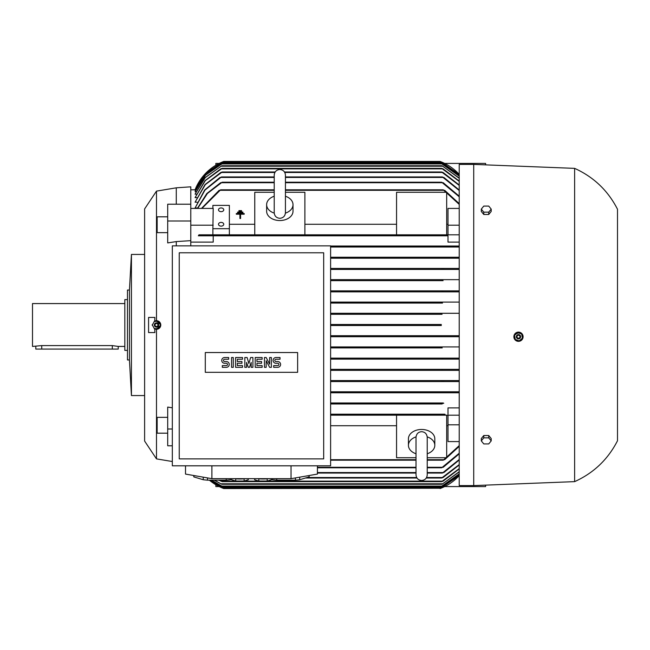 <?xml version="1.0" encoding="UTF-8"?>
<svg xmlns="http://www.w3.org/2000/svg" width="650" height="650" viewBox="0 0 650 650"><rect width="100%" height="100%" fill="white"/><g stroke="black" fill="none" stroke-linecap="round" stroke-linejoin="round"><path stroke-width="0.97" d="M427.229 469.381L427.229 474.89C426.896 478.294 425.027 480.163 421.622 480.496C418.218 480.163 416.349 478.294 416.016 474.89L416.016 437.499M441.35 325.496L330.606 325.496L441.35 325.496L440.091 325L441.285 324.504M222.991 161.736L205.92 173.038L195.073 189.8A49.465 49.465 0 0 1 223.762 161.436L222.503 161.931L223.762 161.436L440.091 161.436A49.465 49.465 0 0 1 459.217 174.387L440.643 161.647M442.894 290.867L330.606 290.867L442.894 290.867L442.024 291.363L442.894 290.867L459.217 290.867M443.089 280.646L330.606 280.646L443.089 280.646L441.683 280.15L442.471 279.654L459.217 279.654M330.606 279.654L442.471 279.654L330.606 279.654M459.217 269.433L330.606 269.433L459.217 269.433M442.317 268.442L330.606 268.442L442.317 268.442L441.618 268.938L442.317 268.442L459.217 268.442M459.217 258.221L330.606 258.221L459.217 258.221M442.942 257.238L330.606 257.238L442.942 257.238L442.39 257.725L442.942 257.238L459.217 257.238M459.217 247.008L330.606 247.008L459.217 247.008M442.13 246.025L330.606 246.025L442.13 246.025L441.675 246.512L442.13 246.025L459.217 246.025M459.217 242.117L448.004 242.117L448.004 235.796L213.208 235.796L213.208 242.117L190.783 242.117M441.35 324.504L330.606 324.504L441.35 324.504M459.217 475.613A49.465 49.465 0 0 1 440.091 488.564L459.217 475.605M473.72 164.401L459.217 164.401L459.217 485.599L473.72 485.599L473.72 164.401L574.633 168.366L574.633 481.634L473.72 485.599M440.919 488.239L223.762 488.564L209.389 480.163A49.465 49.465 0 0 0 223.762 488.564L223.551 488.483M519.383 341.258L522.819 338.309A4.615 4.615 0 0 0 520.057 332.394A4.615 4.615 0 0 0 515.401 340.169A4.615 4.615 0 0 0 522.819 338.309M514.223 338.512L514.662 339.316M515.921 340.567L518.497 341.348M523.014 337.602L521.048 332.889M520.236 332.459L514.646 334.165M144.617 221.455L144.617 208.926L156.487 191.116L176.28 187.817L190.783 186.826L190.783 240.654L176.28 241.581L176.28 245.854M176.28 187.817L176.28 204.214M574.633 168.366C593.694 176.987 607.986 190.621 617.5 209.251L617.5 440.749C607.986 459.379 593.694 473.013 574.633 481.634M156.487 191.116L156.487 320.71L160.778 325L156.487 329.29L156.487 458.884L144.617 441.074L144.617 428.545M172.323 461.524L156.487 458.884M172.323 429L167.7 429L167.7 407.079L172.323 407.802M176.28 241.581L167.7 242.921L167.7 204.214L190.783 204.214M218.489 224.266A2.641 1.869 180 0 1 221.122 222.406A2.641 1.869 180 0 1 223.762 224.266A2.641 1.869 180 0 1 221.122 226.135A2.641 1.869 180 0 1 218.489 224.266M218.489 209.812A2.641 1.869 180 0 1 221.122 207.943A2.641 1.869 180 0 1 223.762 209.812A2.641 1.869 180 0 1 221.122 211.672A2.641 1.869 180 0 1 218.489 209.812M154.749 321.084A4.29 4.29 0 0 1 160.778 325A4.29 4.29 0 0 1 154.749 328.916L154.871 332.581L148.574 332.581L148.574 317.419L154.871 317.419L154.749 321.084L156.487 320.71M144.617 208.926L144.617 441.074M167.7 433.184L157.154 433.184L157.154 417.349L167.7 417.349M167.7 232.651L157.154 232.651L157.154 216.816L167.7 216.816M285.431 196.235A13.187 9.328 180 0 1 293.012 204.677A13.187 9.328 180 0 1 285.415 213.127M293.012 204.677L293.012 211.209A13.187 9.328 180 0 1 279.825 220.537A13.187 9.328 180 0 1 266.63 211.209L266.63 204.677A13.187 9.328 180 0 1 274.219 196.235M427.212 436.873A13.187 9.328 0 0 1 434.809 445.323A13.187 9.328 0 0 1 427.229 453.765M416.016 453.765A13.187 9.328 0 0 1 408.428 445.323L408.428 438.791A13.187 9.328 0 0 1 421.622 429.463A13.187 9.328 0 0 1 434.809 438.791L434.809 445.323M234.569 478.668A8.572 1.487 0 0 0 239.923 478.993A8.572 1.487 0 0 0 245.269 478.668M295.441 477.904L295.441 480.163L276.738 480.163L276.738 478.668M309.043 475.54L309.043 476.921L299.691 479.733A23.083 4.006 180 0 1 295.441 480.163M299.691 479.733L299.691 477.165M309.173 475.524L309.173 476.499A23.083 4.006 180 0 1 309.043 476.921M226.192 478.668L226.192 480.163L207.488 480.163L207.488 477.904M231.546 479.407L230.441 479.733A23.083 4.006 180 0 1 226.192 480.163M230.441 479.733L230.441 478.668M257.652 478.668A8.572 1.487 0 0 0 263.006 478.993A8.572 1.487 0 0 0 268.352 478.668M517.944 332.451L514.361 335.457M521.918 334.124L517.522 332.524M522.462 338.406L521.649 333.799M516.466 335.993A2.145 2.145 0 0 0 517.749 338.748A2.145 2.145 0 0 0 520.496 337.464A2.145 2.145 0 0 0 519.212 334.717A2.145 2.145 0 0 0 516.466 335.993M158.462 328.835L160.802 324.789M154.156 328.624L158.827 328.624M152.181 324.789L154.521 328.835M129.447 290.046L129.447 359.954L127.473 359.954L127.473 290.046L129.447 290.046L131.43 254.434L144.617 254.434M131.43 254.434L131.43 395.566L129.447 359.954M144.617 395.566L131.43 395.566M516.506 336.009A2.104 2.104 0 0 0 517.766 338.707A2.104 2.104 0 0 0 520.455 337.447A2.104 2.104 0 0 0 519.204 334.75A2.104 2.104 0 0 0 516.506 336.009M158.632 325A2.145 2.145 0 0 0 156.487 322.855A2.145 2.145 0 0 0 154.351 325A2.145 2.145 0 0 0 156.487 327.145A2.145 2.145 0 0 0 158.632 325M517.083 336.221A1.487 1.487 0 0 0 517.977 338.122A1.487 1.487 0 0 0 519.878 337.236A1.487 1.487 0 0 0 518.992 335.335A1.487 1.487 0 0 0 517.083 336.221M158.592 325A2.104 2.104 0 0 0 156.487 322.896A2.104 2.104 0 0 0 154.383 325A2.104 2.104 0 0 0 156.487 327.104A2.104 2.104 0 0 0 158.592 325M157.974 325A1.487 1.487 0 0 0 156.487 323.513A1.487 1.487 0 0 0 155.009 325A1.487 1.487 0 0 0 156.487 326.487A1.487 1.487 0 0 0 157.974 325M127.473 299.609L124.832 299.609L124.832 350.391L127.473 350.391M124.832 303.566L32.5 303.566L32.5 346.434L41.73 345.597L112.304 345.597L118.235 346.434L124.832 346.434M118.235 346.434L118.235 349.074L35.799 349.074L35.799 346.434M273.683 367.331L273.683 365.601L277.721 365.601A1.154 1.154 0 0 0 278.874 364.447A1.154 1.154 0 0 0 277.721 363.293L275.99 363.293A2.884 2.884 0 0 1 273.106 360.409A2.884 2.884 0 0 1 275.99 357.524L280.028 357.524L280.028 359.255L275.99 359.255A1.154 1.154 0 0 0 274.836 360.409A1.154 1.154 0 0 0 275.99 361.562L277.721 361.562A2.884 2.884 0 0 1 280.605 364.447A2.884 2.884 0 0 1 277.721 367.331L273.683 367.331M255.214 367.331L255.214 357.524L262.137 357.524L262.137 359.255L256.945 359.255L256.945 361.562L261.56 361.562L261.56 363.293L256.945 363.293L256.945 365.601L262.137 365.601L262.137 367.331L255.214 367.331M235.592 367.331L235.592 357.524L242.515 357.524L242.515 359.255L237.323 359.255L237.323 361.562L241.938 361.562L241.938 363.293L237.323 363.293L237.323 365.601L242.515 365.601L242.515 367.331L235.592 367.331M222.316 367.331L222.316 365.601L226.363 365.601A1.154 1.154 0 0 0 227.516 364.447A1.154 1.154 0 0 0 226.363 363.293L224.632 363.293A2.884 2.884 0 0 1 221.739 360.409A2.884 2.884 0 0 1 224.632 357.524L228.67 357.524L228.67 359.255L224.632 359.255A1.154 1.154 0 0 0 223.478 360.409A1.154 1.154 0 0 0 224.632 361.562L226.363 361.562A2.884 2.884 0 0 1 229.247 364.447A2.884 2.884 0 0 1 226.363 367.331L222.316 367.331M231.554 367.331L231.554 357.524L233.285 357.524L233.285 367.331L231.554 367.331M244.822 367.331L244.822 357.524L247.138 357.524L248.869 363.586L250.599 357.524L252.907 357.524L252.907 367.331L251.176 367.331L251.176 362.432L249.446 367.331L248.292 367.331L246.561 362.432L246.561 367.331L244.822 367.331M264.444 367.331L264.444 357.524L266.175 357.524L269.644 364.162L269.644 357.524L271.375 357.524L271.375 367.331L269.644 367.331L266.175 360.693L266.175 367.331L264.444 367.331M271.383 478.668L271.383 479.781L267.191 481.041L258.814 481.041L254.629 479.781L254.629 478.668M248.3 478.668L248.3 479.781L244.107 481.041L235.731 481.041L231.546 479.781L231.546 478.668M297.627 352.536L297.627 372.32L205.294 372.32L205.294 352.536L297.627 352.536M267.191 481.041L267.191 478.806M258.814 481.041L258.814 478.806M244.107 481.041L244.107 478.806M235.731 481.041L235.731 478.806M179.246 458.884L323.684 458.884L323.684 252.785L179.246 252.785L179.246 458.884M154.521 321.165L152.181 325.211M158.827 321.376L154.156 321.376M160.802 325.211L158.462 321.165M481.301 440.887L483.779 437.856L488.727 437.856L491.205 440.887L488.727 443.918L483.779 443.918L481.301 440.887L481.301 438.555L483.779 435.524L483.779 437.856M481.301 209.113L483.779 206.082L488.727 206.082L491.205 209.113L488.727 212.144L483.779 212.144L481.301 209.113L481.301 211.445L483.779 214.476L483.779 212.144M203.239 477.165L203.239 479.733L193.887 476.921L193.887 475.54M207.488 480.163A23.083 4.006 180 0 1 203.239 479.733M193.887 476.921A23.083 4.006 180 0 1 193.757 476.499L193.757 475.524M272.488 478.668L272.488 479.733L271.383 479.407M276.738 480.163A23.083 4.006 180 0 1 272.488 479.733M519.025 341.014L522.6 338.008M515.044 339.341L519.439 340.941M514.499 335.059L515.312 339.666M488.727 437.856L488.727 435.524L491.205 438.555L491.205 440.887M488.727 435.524L483.779 435.524M483.779 214.476L488.727 214.476L488.727 212.144M488.727 214.476L491.205 211.445L491.205 209.113M172.323 465.806L330.606 465.806L330.606 245.854L172.323 245.854L172.323 465.806M427.229 437.466L427.229 437.296C426.831 433.826 424.962 431.957 421.622 431.689C418.275 431.957 416.406 433.826 416.016 437.296M408.428 445.323A13.187 9.328 0 0 1 416.032 436.873M185.51 465.806L185.51 474.086L211.892 478.668L211.892 465.806M211.892 478.668L291.037 478.668L291.037 465.806M291.037 478.668L317.419 474.086L317.419 465.806M285.431 212.704L285.431 175.11C285.098 171.706 283.229 169.837 279.825 169.504C276.421 169.837 274.552 171.706 274.219 175.11L274.219 212.704C274.552 216.109 276.421 217.977 279.825 218.311C283.229 217.977 285.098 216.109 285.431 212.704L285.431 212.501M274.235 213.127A13.187 9.328 180 0 1 266.63 204.677M156.487 329.29L154.749 328.916M215.849 165.246L215.849 163.418L219.213 163.418M444.641 163.418L485.599 163.418L485.599 164.873M485.599 485.128L485.599 486.582L444.641 486.582M219.213 486.582L215.849 486.582L215.849 484.754M167.7 429L167.7 445.786L172.323 445.786M238.932 211.299L238.932 210.641L241.572 210.641L241.572 211.299L238.932 211.299M239.923 214.199L236.291 214.199L236.291 213.541L244.205 213.541L244.205 214.199L240.581 214.199L240.581 218.489L239.923 218.489L239.923 214.199M237.616 212.745L237.616 212.087L242.889 212.087L242.889 212.745L237.616 212.745M212.883 228.694L212.883 234.812L229.369 234.812L229.369 228.694L212.883 228.694L213.208 208.414L190.783 208.414M229.369 228.694L229.369 205.384L212.883 205.384L212.883 208.414M190.783 240.654L190.783 245.854M190.783 221L167.7 221M190.783 225.201L213.208 225.201M222.503 488.069L441.122 488.158M459.217 475.231L440.798 487.906L459.217 475.15M209.918 480.163L223.047 487.906L440.798 487.906M223.047 487.906L209.828 480.163M459.217 474.004L441.188 486.582L459.217 473.858M211.51 480.163L222.658 486.582L441.188 486.582M222.658 486.582L211.323 480.163M459.217 471.916L442.024 484.274L459.217 471.689M214.427 480.163L221.829 484.274L442.024 484.274M221.829 484.274L214.102 480.163M459.217 468.934L443.089 481.146L441.683 481.634L459.217 468.626M219.342 480.163L222.17 481.634L441.683 481.634M222.17 481.634L218.798 480.163M459.217 464.986L443.081 477.514L441.618 478.01L459.217 464.587M305.427 478.01L416.967 478.01M426.278 478.01L441.618 478.01M444.438 472.119L442.293 473.021M317.419 473.062L416.016 473.062M427.229 473.062L442.39 473.062L459.217 459.501M443.763 466.863L441.521 467.724M317.419 467.789L416.016 467.789M427.229 467.789L441.675 467.789L459.217 453.237M445.12 459.298L443.064 460.119M330.606 460.2L416.016 460.2M427.229 460.2L443.243 460.2L459.217 445.616M459.217 441.586L448.004 441.586L448.004 415.188M446.68 425.726L448.004 425.726M427.229 457.73L446.68 457.73L446.68 415.188L330.606 415.188L443.544 415.188L443.243 414.692L443.544 415.188L459.217 415.188M416.016 457.73L396.557 457.73L396.557 415.188M330.606 425.726L396.557 425.726M443.064 414.968L445.12 414.424M444.681 414.204L330.606 414.204L444.234 414.253M442.13 403.975L330.606 403.975L442.13 403.975L441.675 403.488M441.521 403.723L443.763 403.244M443.211 402.992L330.606 402.992L442.804 403.024M459.217 392.762L442.942 392.762L442.39 392.275L442.942 392.762L330.606 392.762L442.942 392.762L442.39 392.275M442.293 392.478L444.438 392.064M330.606 391.779L459.217 391.779L330.606 391.779M442.317 381.558L441.618 381.062L442.317 381.558L330.606 381.558L459.217 381.558M441.545 381.233L443.788 380.892M330.606 380.567L459.217 380.567L330.606 380.567M441.683 369.85L442.471 370.346L330.606 370.346L442.471 370.346L441.683 369.85L442.894 369.363M330.606 369.354L459.217 369.354L330.606 369.354M442.024 358.637L442.894 359.133L330.606 359.133L442.894 359.133L442.024 358.637L443.349 358.142L459.217 358.142L330.606 358.142L443.349 358.142M442.203 347.921L330.606 347.921L442.203 347.921L441.188 347.425L442.52 346.929L459.217 346.929L330.606 346.929L442.52 346.929M440.798 336.213L441.927 336.708L459.217 336.708L330.606 336.708L441.927 336.708L440.798 336.213L442.081 335.717L459.217 335.717L330.606 335.717L442.081 335.717M442.081 314.283L330.606 314.283L442.081 314.283L440.798 313.787L441.927 313.292L459.217 313.292L330.606 313.292L441.927 313.292M442.52 303.071L330.606 303.071L442.52 303.071L441.188 302.575L442.203 302.079L459.217 302.079L330.606 302.079L442.203 302.079M330.606 291.858L459.217 291.858L330.606 291.858L443.349 291.858L442.024 291.363L442.707 291.777M443.788 269.108L441.545 268.767M444.438 257.936L442.293 257.522M443.763 246.756L441.521 246.277M448.004 414.204L448.004 407.883L459.217 407.883M445.12 235.576L443.064 235.032M220.789 235.032L218.733 235.576M285.431 192.27L304.882 192.27L304.882 234.812L443.544 234.812L443.243 235.308L443.544 234.812L220.309 234.812L220.61 235.308L220.309 234.812L220.61 235.308L220.309 234.812L198.965 234.812L198.331 235.796L444.234 235.747M448.004 234.812L448.004 208.414L459.217 208.414M448.004 224.274L446.68 224.274M446.68 234.812L446.68 192.27L396.557 192.27L396.557 234.812M396.557 224.274L304.882 224.274M304.882 234.812L254.759 234.812L254.759 192.27L274.219 192.27M229.369 234.812L254.759 234.812M254.759 224.274L229.369 224.274M459.217 204.384L443.243 189.8L285.431 189.8M201.947 208.414L220.61 189.8L274.219 189.8M443.064 189.881L445.12 190.702M218.733 190.702L220.789 189.881M201.492 208.414L219.172 190.296M459.217 196.763L441.675 182.211L285.431 182.211M197.673 208.414L207.431 193.448L222.178 182.211L274.219 182.211M441.521 182.276L443.763 183.138M220.082 183.138L222.324 182.276M459.217 185.412L441.618 171.99L443.089 172.486L459.217 185.014M222.227 171.99L205.311 184.632L195.073 202.191L205.034 184.551L220.764 172.486L222.227 171.99L275.169 171.99M284.481 171.99L441.618 171.99M459.217 181.374L441.683 168.366L443.089 168.854L459.217 181.066M222.17 168.366L205.343 180.586L195.073 197.624L205.124 180.521L220.764 168.854L222.17 168.366L441.683 168.366M459.217 178.311L442.024 165.726L459.217 178.084M221.829 165.726L205.254 177.629L195.073 194.179L205.091 177.58L221.829 165.726L442.024 165.726M459.217 176.142L441.188 163.418L459.217 175.996M222.658 163.418L205.562 175.151L195.073 191.75L205.441 175.126L222.658 163.418L441.188 163.418M459.217 174.85L440.798 162.094L459.217 174.769M223.047 162.094L205.692 173.721L195.073 190.304L205.627 173.713L223.047 162.094L440.798 162.094M459.217 234.812L443.544 234.812L443.243 235.308M441.22 302.64L441.943 303.006M442.114 346.962L441.464 347.157M442.829 369.371L441.862 369.679M442.569 403.073L442.008 403.276M197.381 208.414L206.789 193.57L220.634 182.707M442.293 176.979L444.438 177.881M219.416 177.881L221.561 176.979M197.559 208.008L195.073 208.008L204.953 190.109L221.455 176.938L274.219 176.938M285.431 176.938L442.39 176.938L459.217 190.499M459.217 459.997L443.836 472.566M459.217 453.846L443.211 467.293M459.217 446.355L444.681 459.704M448.004 424.799L459.217 424.799M459.217 370.346L442.471 370.346M459.217 359.133L442.894 359.133M448.004 235.796L444.681 235.796M448.004 225.201L459.217 225.201M444.681 190.296L459.217 203.645M443.211 182.707L459.217 196.154M195.073 208.008L204.644 189.987L220.017 177.434M443.836 177.434L459.217 190.003M197.129 202.191L195.073 202.191M196.722 197.624L195.073 197.624M196.324 194.179L195.073 194.179M195.951 191.75L195.073 191.75M195.585 190.304L195.073 190.304M195.244 189.8L190.783 189.8M112.304 349.074L112.304 345.597M41.73 349.074L41.73 345.597M221.926 487.411L441.927 487.411M221.65 486.086L442.203 486.086M220.959 483.779L442.894 483.779M221.374 481.146L442.471 481.146M307.076 477.514L416.666 477.514M426.571 477.514L442.317 477.514M317.419 472.566L416.016 472.566M427.229 472.566L442.942 472.566M317.419 467.293L416.016 467.293M427.229 467.293L442.13 467.293M330.606 459.704L416.016 459.704M427.229 459.704L443.544 459.704M220.309 190.296L274.219 190.296M285.431 190.296L443.544 190.296M221.715 182.707L274.219 182.707M285.431 182.707L442.13 182.707M221.536 172.486L274.869 172.486M284.773 172.486L442.317 172.486M221.374 168.854L442.471 168.854M220.959 166.221L442.894 166.221M221.65 163.914L442.203 163.914M221.926 162.589L441.927 162.589M222.503 161.931L441.35 161.931M220.903 177.434L274.219 177.434M285.431 177.434L442.942 177.434M416.016 469.381L416.016 453.546M427.229 474.89L427.229 437.296"/></g></svg>
